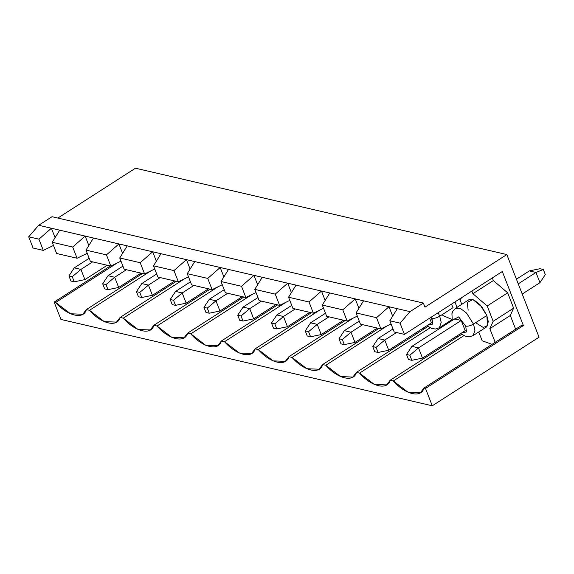<?xml version="1.0" encoding="UTF-8"?>
<svg xmlns="http://www.w3.org/2000/svg" width="574" height="574" viewBox="0 0 574 574"><rect width="100%" height="100%" fill="white"/><g stroke="black" fill="none" stroke-linecap="round" stroke-linejoin="round"><path stroke-width="0.86" d="M92.651 261.873L80.927 269.407L84.902 279.61L107.23 265.26L84.902 279.61L74.24 281.812L72.252 276.711L68.93 275.936L70.918 281.038L74.24 281.812L70.918 281.038L68.93 275.936L74.276 267.857L80.927 269.407L92.651 261.873M89.171 258.293L74.276 267.857L89.171 258.293M74.276 267.857L68.93 275.936L72.252 276.711L80.927 269.407L74.276 267.857M74.24 281.812L84.902 279.61L80.927 269.407L72.252 276.711L74.24 281.812M126.409 269.723L114.685 277.256L118.66 287.459L140.996 273.116L118.66 287.459L107.998 289.662L106.011 284.561L102.689 283.793L104.676 288.894L107.998 289.662L104.676 288.894L102.689 283.793L108.041 275.707L114.685 277.256L126.409 269.723M122.929 266.142L108.041 275.707L122.929 266.142M108.041 275.707L102.689 283.793L106.011 284.561L114.685 277.256L108.041 275.707M107.998 289.662L118.66 287.459L114.685 277.256L106.011 284.561L107.998 289.662M160.168 277.572L148.444 285.106L152.419 295.309L174.754 280.966L152.419 295.309L141.756 297.511L139.769 292.41L136.447 291.642L138.434 296.744L141.756 297.511L138.434 296.744L136.447 291.642L141.8 283.556L148.444 285.106L160.168 277.572M156.695 273.992L141.8 283.556L156.695 273.992M141.8 283.556L136.447 291.642L139.769 292.41L148.444 285.106L141.8 283.556M141.756 297.511L152.419 295.309L148.444 285.106L139.769 292.41L141.756 297.511M193.926 285.422L182.202 292.955L186.184 303.158L208.513 288.815L186.184 303.158L175.515 305.368L173.527 300.267L170.205 299.492L172.193 304.593L175.515 305.368L172.193 304.593L170.205 299.492L175.558 291.413L182.202 292.955L193.926 285.422M190.453 281.841L175.558 291.413L190.453 281.841M175.558 291.413L170.205 299.492L173.527 300.267L182.202 292.955L175.558 291.413M175.515 305.368L186.184 303.158L182.202 292.955L173.527 300.267L175.515 305.368M227.691 293.271L215.96 300.805L219.942 311.008L242.271 296.665L219.942 311.008L209.273 313.217L207.286 308.116L203.964 307.341L205.951 312.443L209.273 313.217L205.951 312.443L203.964 307.341L209.316 299.262L215.96 300.805L227.691 293.271M224.212 289.691L209.316 299.262L224.212 289.691M209.316 299.262L203.964 307.341L207.286 308.116L215.96 300.805L209.316 299.262M209.273 313.217L219.942 311.008L215.96 300.805L207.286 308.116L209.273 313.217M261.45 301.12L249.719 308.654L253.701 318.857L276.029 304.514L253.701 318.857L243.039 321.067L241.044 315.965L237.722 315.191L239.71 320.292L243.039 321.067L239.71 320.292L237.722 315.191L243.075 307.112L249.719 308.654L261.45 301.12M257.97 297.547L243.075 307.112L257.97 297.547M243.075 307.112L237.722 315.191L241.044 315.965L249.719 308.654L243.075 307.112M243.039 321.067L253.701 318.857L249.719 308.654L241.044 315.965L243.039 321.067M295.208 308.977L283.484 316.504L287.459 326.706L309.788 312.364L287.459 326.706L276.797 328.916L274.81 323.815L271.48 323.04L273.475 328.141L276.797 328.916L273.475 328.141L271.48 323.04L276.833 314.961L283.484 316.504L295.208 308.977M291.728 305.397L276.833 314.961L291.728 305.397M276.833 314.961L271.48 323.04L274.81 323.815L283.484 316.504L276.833 314.961M276.797 328.916L287.459 326.706L283.484 316.504L274.81 323.815L276.797 328.916M328.967 316.826L317.243 324.36L321.218 334.563L343.546 320.213L321.218 334.563L310.556 336.766L308.568 331.664L305.246 330.897L307.233 335.998L310.556 336.766L307.233 335.998L305.246 330.897L310.599 322.81L317.243 324.36L328.967 316.826M325.487 313.246L310.599 322.81L325.487 313.246M310.599 322.81L305.246 330.897L308.568 331.664L317.243 324.36L310.599 322.81M310.556 336.766L321.218 334.563L317.243 324.36L308.568 331.664L310.556 336.766M362.725 324.676L351.001 332.21L354.976 342.413L377.312 328.07L354.976 342.413L344.314 344.615L342.326 339.514L339.004 338.746L340.992 343.848L344.314 344.615L340.992 343.848L339.004 338.746L344.357 330.66L351.001 332.21L362.725 324.676M359.245 321.096L344.357 330.66L359.245 321.096M344.357 330.66L339.004 338.746L342.326 339.514L351.001 332.21L344.357 330.66M344.314 344.615L354.976 342.413L351.001 332.21L342.326 339.514L344.314 344.615M396.483 332.525L384.759 340.059L388.734 350.262L431.447 322.825L388.734 350.262L378.072 352.472L376.085 347.37L372.763 346.596L374.75 351.697L378.072 352.472L374.75 351.697L372.763 346.596L378.115 338.517L384.759 340.059L396.483 332.525M393.011 328.945L378.115 338.517L393.011 328.945M378.115 338.517L372.763 346.596L376.085 347.37L384.759 340.059L378.115 338.517M378.072 352.472L388.734 350.262L384.759 340.059L376.085 347.37L378.072 352.472M535.972 272.463L518.243 283.85L535.972 272.463L529.321 270.914L516.435 279.201L529.321 270.914L535.972 272.463L543.313 269.479L545.3 274.58L543.313 269.479L539.99 268.711L543.313 269.479L535.972 272.463L539.947 282.666L535.972 272.463M461.231 320.471L418.518 347.909L422.5 358.111L465.205 330.674L422.5 358.111L411.831 360.321L409.843 355.22L406.521 354.445L408.509 359.546L411.831 360.321L408.509 359.546L406.521 354.445L411.874 346.366L418.518 347.909L461.231 320.471L465.205 330.674L461.231 320.471L454.586 318.929L411.874 346.366L454.586 318.929L461.231 320.471M522.225 294.053L539.947 282.666L522.225 294.053M411.874 346.366L406.521 354.445L409.843 355.22L418.518 347.909L411.874 346.366M411.831 360.321L422.5 358.111L418.518 347.909L409.843 355.22L411.831 360.321M539.99 268.711L529.321 270.914L539.99 268.711M539.947 282.666L545.3 274.58L539.947 282.666M404.433 334.377L400.056 323.148L389.818 320.773L394.195 331.994L404.433 334.377L394.195 331.994L389.818 320.773L400.056 323.148L410.03 311.639L397.301 308.676L389.818 320.773L397.301 308.676L410.03 311.639L423.375 303.065L424.968 307.147L506.828 254.562L539.051 337.203L432.272 405.796L425.513 388.447L423.949 388.081C421.381 398.392 405.237 394.639 393.319 380.964L390.191 380.232C387.622 390.542 371.478 386.783 359.561 373.114L356.425 372.382C353.857 382.686 337.72 378.933 325.802 365.265L322.667 364.533C320.098 374.836 303.962 371.084 292.044 357.408L288.909 356.684C286.34 366.987 270.196 363.234 258.278 349.559L255.15 348.834C252.582 359.137 236.438 355.385 224.52 341.709L221.392 340.985C218.823 351.288 202.679 347.535 190.762 333.86L187.633 333.128C185.065 343.439 168.921 339.686 157.003 326.01L153.868 325.279C151.306 335.589 135.163 331.829 123.245 318.161L120.11 317.429C117.541 327.732 101.404 323.98 89.487 310.312L86.351 309.58C83.782 319.883 67.639 316.131 55.728 302.455L54.157 302.096L60.923 319.438L432.272 405.796L60.923 319.438L54.157 302.096L55.728 302.455L70.53 313.777L82.771 314.258L86.351 309.58L142.553 273.475L86.351 309.58L89.487 310.312L104.289 321.627L116.529 322.107L120.11 317.429L176.318 281.325L120.11 317.429L123.245 318.161L138.047 329.483L150.288 329.957L153.868 325.279L210.077 289.174L153.868 325.279L157.003 326.01L171.805 337.333L184.046 337.806L187.633 333.128L243.835 297.031L187.633 333.128L190.762 333.86L205.564 345.182L217.811 345.656L221.392 340.985L277.594 304.88L221.392 340.985L224.52 341.709L239.322 353.032L251.57 353.512L255.15 348.834L311.352 312.73L255.15 348.834L258.278 349.559L273.081 360.881L285.328 361.362L288.909 356.684L345.11 320.579L288.909 356.684L292.044 357.408L306.846 368.73L319.087 369.211L322.667 364.533L378.869 328.428L322.667 364.533L325.802 365.265L340.604 376.58L352.845 377.061L356.425 372.382L427.917 326.463L356.425 372.382L359.561 373.114L374.363 384.436L386.603 384.91L390.191 380.232L461.675 334.312L390.191 380.232L393.319 380.964L408.121 392.286L420.369 392.76L423.949 388.081L521.823 325.214L523.388 325.573L502.307 271.502L404.433 334.377L502.307 271.502L523.388 325.573L521.823 325.214L423.949 388.081L425.513 388.447L523.388 325.573L425.513 388.447L432.272 405.796L539.051 337.203L506.828 254.562L135.471 168.204L506.828 254.562L424.968 307.147L423.375 303.065L52.026 216.707L423.375 303.065L410.03 311.639L400.056 323.148L404.433 334.377M391.059 323.951L380.906 328.902L360.436 324.145L380.906 328.902L376.53 317.68L389 306.746L363.543 300.826L356.059 312.916L376.53 317.68L356.059 312.916L360.436 324.145L356.059 312.916L363.543 300.826L397.301 308.676L389 306.746L376.53 317.68L380.906 328.902L391.059 323.951M357.301 316.102L347.148 321.053L326.678 316.296L347.148 321.053L342.771 309.831L355.234 298.896L329.785 292.977L322.301 305.067L342.771 309.831L322.301 305.067L326.678 316.296L322.301 305.067L329.785 292.977L363.543 300.826L355.234 298.896L342.771 309.831L347.148 321.053L357.301 316.102M323.542 308.252L313.382 313.203L292.919 308.439L313.382 313.203L309.013 301.981L321.476 291.047L296.026 285.127L288.543 297.217L309.013 301.981L288.543 297.217L292.919 308.439L288.543 297.217L296.026 285.127L329.785 292.977L321.476 291.047L309.013 301.981L313.382 313.203L323.542 308.252M289.784 300.403L279.624 305.354L259.161 300.589L279.624 305.354L275.247 294.125L287.718 283.197L262.268 277.278L254.784 289.368L275.247 294.125L254.784 289.368L259.161 300.589L254.784 289.368L262.268 277.278L296.026 285.127L287.718 283.197L275.247 294.125L279.624 305.354L289.784 300.403M256.026 292.553L245.866 297.497L225.395 292.74L245.866 297.497L241.489 286.275L253.959 275.348L228.509 269.428L221.026 281.518L241.489 286.275L221.026 281.518L225.395 292.74L221.026 281.518L228.509 269.428L262.268 277.278L253.959 275.348L241.489 286.275L245.866 297.497L256.026 292.553M222.267 284.704L212.107 289.648L191.637 284.891L212.107 289.648L207.731 278.426L220.201 267.491L194.744 261.579L187.26 273.669L207.731 278.426L187.26 273.669L191.637 284.891L187.26 273.669L194.744 261.579L228.509 269.428L220.201 267.491L207.731 278.426L212.107 289.648L222.267 284.704M188.502 276.847L178.349 281.798L157.879 277.041L178.349 281.798L173.972 270.576L186.442 259.642L160.985 253.722L153.502 265.819L173.972 270.576L153.502 265.819L157.879 277.041L153.502 265.819L160.985 253.722L194.744 261.579L186.442 259.642L173.972 270.576L178.349 281.798L188.502 276.847M154.743 268.998L144.591 273.949L124.12 269.192L144.591 273.949L140.214 262.727L152.684 251.792L127.227 245.873L119.744 257.963L140.214 262.727L119.744 257.963L124.12 269.192L119.744 257.963L127.227 245.873L160.985 253.722L152.684 251.792L140.214 262.727L144.591 273.949L154.743 268.998M120.985 261.148L110.832 266.099L90.362 261.342L110.832 266.099L106.455 254.878L118.918 243.943L93.469 238.023L85.985 250.113L106.455 254.878L85.985 250.113L90.362 261.342L85.985 250.113L93.469 238.023L127.227 245.873L118.918 243.943L106.455 254.878L110.832 266.099L120.985 261.148M87.226 253.299L77.067 258.25L56.604 253.486L77.067 258.25L72.697 247.028L85.16 236.093L59.71 230.174L52.227 242.264L72.697 247.028L52.227 242.264L56.604 253.486L52.227 242.264L59.71 230.174L93.469 238.023L85.16 236.093L72.697 247.028L77.067 258.25L87.226 253.299M53.468 245.45L43.308 250.4L33.077 248.018L43.308 250.4L38.932 239.171L51.402 228.244L38.673 225.281L28.7 236.797L38.932 239.171L28.7 236.797L33.077 248.018L28.7 236.797L38.673 225.281L59.71 230.174L51.402 228.244L38.932 239.171L43.308 250.4L53.468 245.45M492.327 277.909L493.353 280.55L507.667 292.84L513.63 308.145L510.308 315.499L515.639 329.182L510.308 315.499L489.837 328.644L495.175 342.326L489.837 328.644L510.308 315.499L513.63 308.145L493.166 321.289L489.837 328.644L493.166 321.289L513.63 308.145L507.667 292.84L487.197 305.985L493.166 321.289L487.197 305.985L507.667 292.84L493.353 280.55L472.89 293.701L487.197 305.985L472.89 293.701L493.353 280.55L492.327 277.909M492.033 344.35L482.182 340.784L478.745 331.973L482.182 340.784L492.033 344.35M463.857 335.654L393.319 380.964L463.857 335.654M458.274 336.5L456.509 336.264L458.274 336.5M430.098 327.797L359.561 373.114L430.098 327.797M424.516 328.644L422.744 328.414L424.516 328.644M387.106 325.881L325.802 365.265L387.106 325.881M353.347 318.032L292.044 357.408L353.347 318.032M319.589 310.182L258.278 349.559L319.589 310.182M285.83 302.326L224.52 341.709L285.83 302.326M252.072 294.476L190.762 333.86L252.072 294.476M218.307 286.627L157.003 326.01L218.307 286.627M184.548 278.777L123.245 318.161L184.548 278.777M150.79 270.928L89.487 310.312L150.79 270.928M117.031 263.079L55.728 302.455L117.031 263.079M135.471 168.204L57.852 218.063L135.471 168.204M52.026 216.707L38.673 225.281L52.026 216.707M110.359 265.992L54.157 302.096L110.359 265.992M55.075 237.665L51.402 228.244L55.075 237.665M88.834 245.514L85.16 236.093L88.834 245.514M122.592 253.364L118.918 243.943L122.592 253.364M156.35 261.213L152.684 251.792L156.35 261.213M190.116 269.062L186.442 259.642L190.116 269.062M223.874 276.912L220.201 267.491L223.874 276.912M257.633 284.761L253.959 275.348L257.633 284.761M291.391 292.618L287.718 283.197L291.391 292.618M427.458 326.118L427.659 326.628L427.458 326.118M325.149 300.467L321.476 291.047L325.149 300.467M461.216 333.968L461.417 334.477L461.216 333.968M454.924 301.938L457.033 307.363L454.924 301.938M445.288 324.898L444.986 324.116L445.288 324.898M453.065 307.642L451.458 304.163L453.065 307.642L439.72 316.217L441.212 322.43L439.354 327.74L441.212 322.43L439.72 316.217L453.065 307.642M452.039 319.488L442.855 315.499M438.113 312.737L439.72 316.217L438.113 312.737M431.949 318.305L431.404 317.042L432.746 324.088L427.845 325.142L432.746 324.088L431.949 318.305C434.238 318.592 436.828 317.896 439.72 316.217C436.828 317.896 434.238 318.592 431.949 318.305M429.639 318.183L431.447 322.825L429.639 318.183M358.908 308.317L355.234 298.896L358.908 308.317M471.864 291.054L472.89 293.701L471.864 291.054M459.953 299.65L461.926 297.44L459.953 299.65L461.776 304.32L459.953 299.65M468.169 310.204L467.236 302.412L472.897 299.535L482.002 307.018L486.831 315.499L487.556 325.86L483.179 327.402L476.614 323.349M460.714 333.566L465.507 336.335L469.267 336.852L473.112 335.589L486.458 327.015L488.316 321.705L486.831 315.499L473.478 324.066L474.971 330.28L473.112 335.589L474.971 330.28L473.478 324.066L486.831 315.499L479.878 304.514L473.887 299.922L468.922 299.721L455.577 308.295L460.535 308.496L466.533 313.088L473.478 324.066L466.533 313.088L460.535 308.496L455.577 308.295L452.814 311.302L451.925 313.741L452.269 320.414M465.708 326.154L458.655 316.905L453.159 319.847L458.655 316.905L465.708 326.154L466.504 331.937L461.604 332.992L466.504 331.937L465.708 326.154C467.997 326.441 470.587 325.745 473.478 324.066C470.587 325.745 467.997 326.441 465.708 326.154M392.666 316.166L389 306.746L392.666 316.166M426.956 325.709L431.748 328.486L435.508 329.002L439.354 327.74L452.061 319.575"/></g></svg>
